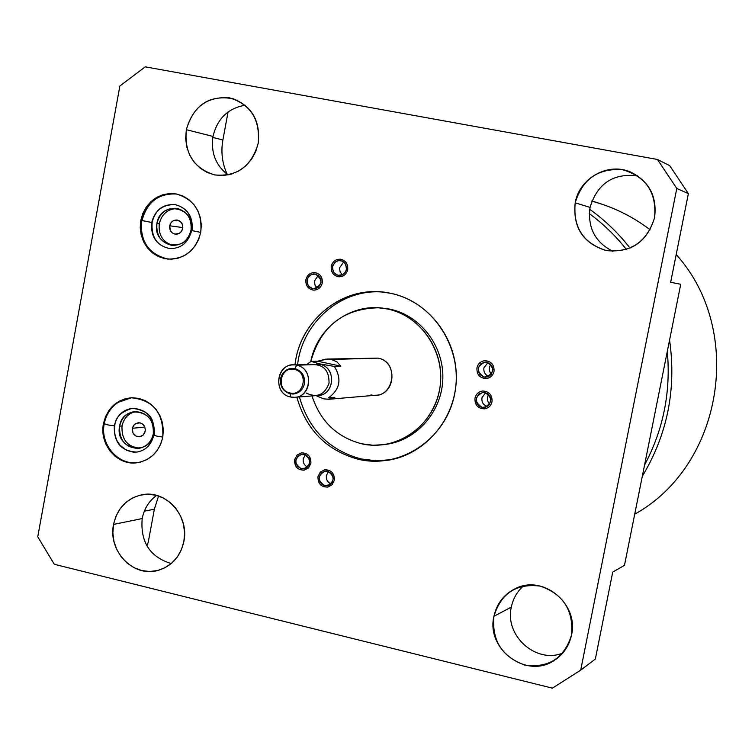 <?xml version="1.0" encoding="UTF-8"?>
<svg xmlns="http://www.w3.org/2000/svg" width="755" height="755" viewBox="0 0 755 755"><rect width="100%" height="100%" fill="white"/><g stroke="black" fill="none" stroke-linecap="round" stroke-linejoin="round"><path stroke-width="1.13" d="M148.206 542.373L154.36 509.2L158.578 496.007L154.36 509.2L148.206 542.373L146.838 545.771L148.206 542.373M227.179 174.292C222.196 163.429 220.762 151.991 222.885 139.968L228.076 111.957L222.885 139.968L212.816 137.429L222.885 139.968C220.762 151.991 222.196 163.429 227.179 174.292M589.325 213.608C603.226 223.801 615.589 235.758 626.405 249.471C615.589 235.758 603.226 223.801 589.325 213.608M667.288 351.452C670.959 391.798 663.381 429.642 644.572 464.967C663.381 429.642 670.959 391.798 667.288 351.452M642.297 476.292C667.429 434.455 676.518 389.042 669.572 340.043C676.518 389.042 667.429 434.455 642.297 476.292M630.066 248.112C618.392 233.144 604.953 220.205 589.731 209.314C604.953 220.205 618.392 233.144 630.066 248.112M634.71 514.193C722.828 465.467 744.93 330.633 676.197 254.529C744.93 330.633 722.828 465.467 634.71 514.193M591.911 200.915L599.857 203.51C618.015 209.343 634.785 218.11 650.159 229.813C632.445 216.355 613.003 206.813 591.816 201.17M37.75 536.796L54.294 564.287L552.386 688.164L580.699 670.157L676.791 188.467L657.454 159.475L145.253 66.836L119.875 86.013L37.75 536.796L119.875 86.013L145.253 66.836L657.454 159.475L669.666 165.609L688.371 193.629L670.591 282.596L688.371 193.629L676.791 188.467L580.699 670.157L595.346 659.058L612.73 572.092L595.346 659.058L580.699 670.157L552.386 688.164L54.294 564.287L37.75 536.796M145.224 431.228C145.451 425.933 143.12 423.093 138.212 422.706L134.409 424.442L132.361 428.293L144.818 427.047L132.361 428.293L133.55 425.433L135.777 423.432L140.071 422.838L142.733 424.159L144.62 426.594L145.347 429.652L144.781 432.738L143.025 435.229L140.43 436.635L136.117 436.182L132.965 432.926L132.361 428.293C132.144 433.634 134.522 436.475 139.477 436.805L143.214 435.05L145.224 431.228M177.803 208.55C168.101 208.606 161.919 213.665 159.258 223.706C158.257 235.126 162.872 242.374 173.112 245.46C162.872 242.374 158.257 235.126 159.258 223.706C161.919 213.665 168.101 208.606 177.803 208.55M169.715 225.802L170.913 222.895L173.169 220.819L177.51 220.101L181.285 222.442L182.635 225.245L182.719 228.416L181.511 231.332L179.256 233.408L174.915 234.116L172.225 232.851L170.328 230.454L169.715 225.802L182.833 227.566L169.715 225.802C169.346 230.36 171.225 233.153 175.349 234.182C179.18 234.305 181.634 232.389 182.719 228.416C183.097 223.914 181.247 221.121 177.18 220.045C173.301 219.875 170.819 221.791 169.715 225.802M136.136 411.466C128.605 413.098 123.905 417.911 122.027 425.933C121.366 439.438 127.293 446.875 139.807 448.225C127.293 446.875 121.366 439.438 122.027 425.933C123.905 417.911 128.605 413.098 136.136 411.466M190.996 230.237C191.987 218.544 187.221 211.24 176.698 208.333C166.44 207.757 159.852 212.778 156.936 223.386L159.258 223.706L156.936 223.386C160.4 199.697 196.158 206.738 190.996 230.237C187.4 254.02 151.755 246.715 156.936 223.386C155.992 235.418 160.985 242.742 171.913 245.366C181.832 245.573 188.193 240.534 190.996 230.237M119.611 426.16C123.037 402.736 158.399 410.673 153.303 433.861C149.745 457.37 114.496 449.178 119.611 426.16L122.027 425.933L119.611 426.16C119.073 440.259 125.349 447.687 138.439 448.432C146.328 447.073 151.283 442.213 153.303 433.861C153.916 420.082 147.857 412.636 135.117 411.513C126.887 412.645 121.715 417.524 119.611 426.16M104.284 423.527L103.492 423.602C99.009 444.412 117.346 465.929 137.042 462.758C150.717 460.21 159.286 451.679 162.778 437.154C163.911 413.117 153.388 399.99 131.2 397.762C116.487 399.593 107.248 408.21 103.492 423.602L104.284 423.527M137.089 452.047L133.314 452.151L126.68 450.367L120.092 445.308L117.167 441.033L115.232 436.116L114.43 430.831L114.798 425.518L114.316 425.669C116.827 415.392 122.98 409.597 132.776 408.276C147.848 409.654 155.011 418.496 154.275 434.805L153.841 434.955C154.964 435.824 157.955 436.513 162.797 437.032C157.955 436.513 154.964 435.824 153.841 434.955C153.378 423.951 155.568 412.07 132.776 408.276C122.98 409.597 116.827 415.392 114.316 425.669L114.807 425.461M136.721 452.085C121.149 451.245 113.684 442.439 114.316 425.669C113.684 442.439 121.149 451.245 136.721 452.085C145.668 450.593 151.377 444.893 153.822 435.012M104.756 423.48L104.266 423.63C106.228 424.744 109.579 425.424 114.316 425.669C109.579 425.424 106.228 424.744 104.266 423.63C99.811 444.204 117.988 465.599 138.014 462.617M571.516 635.04C564.221 658.313 548.63 668.317 524.744 665.042C501.971 656.793 491.703 640.542 493.94 616.306C501.009 593.194 516.477 583.134 540.353 586.125C563.353 594.204 573.743 610.512 571.516 635.04C579.028 604.047 543.326 574.442 515.797 588.39C504.104 594.043 496.818 603.339 493.94 616.306C485.852 649.319 526.707 679.5 554.264 660.399C563.39 654.434 569.147 645.987 571.516 635.04M654.557 217.742C647.082 241.751 631.123 252.717 606.69 250.66C583.398 243.487 572.894 227.538 575.197 202.821C582.435 178.992 598.271 167.959 622.696 169.733C646.223 176.717 656.841 192.723 654.557 217.742C657.246 196.611 649.291 181.398 630.689 172.093C608.086 161.985 579.34 178.076 575.197 202.821C572.705 227.236 582.917 243.119 605.85 250.49C630.746 253.199 646.978 242.289 654.557 217.742M183.89 541.41L181.436 549.612L177.321 556.963L171.762 563.098L165.052 567.703L157.531 570.544L149.565 571.497L141.572 570.516L133.946 567.647L127.057 563.051L121.262 556.945L116.827 549.649L113.986 541.533L112.872 532.973L113.543 524.414L115.949 516.278L119.998 508.955L125.481 502.821L132.125 498.187L139.599 495.271L147.546 494.242L155.558 495.148L163.231 497.951L170.177 502.519L176.057 508.615L180.549 515.948L183.446 524.14L184.579 532.775L183.89 541.41C189.477 516.033 166.157 489.891 142.497 494.667C127.019 498.064 117.365 507.983 113.543 524.414C107.72 550.782 133.22 577.613 157.672 570.516C171.668 566.354 180.407 556.652 183.89 541.41M258.219 143.214L255.7 151.661L251.49 159.343L245.819 165.855L238.957 170.875L231.266 174.16L223.131 175.547L214.958 174.971L207.163 172.47L200.132 168.167L194.205 162.287L189.684 155.115L186.787 147.027L185.654 138.41L186.334 129.69C192.846 106.936 207.163 96.3 229.284 97.782C250.594 104.237 260.239 119.375 258.219 143.214C260.541 121.234 252.142 106.398 233.031 98.688C209.248 94.668 193.676 105.002 186.334 129.69C184.144 153.161 193.554 168.233 214.571 174.896C236.957 177.029 251.509 166.468 258.219 143.214M162.778 437.154L160.702 444.11L157.248 450.367L152.567 455.614L146.923 459.578L140.581 462.069L133.871 462.975L127.133 462.239L120.706 459.908L114.902 456.105L110.004 451.018L106.266 444.903L103.869 438.06L102.935 430.841L103.492 423.602L105.53 416.694L108.947 410.456L113.561 405.209L119.167 401.216L125.472 398.678L132.163 397.725L138.911 398.404L145.375 400.688L151.236 404.472L156.181 409.559L159.966 415.694L162.391 422.573L163.344 429.85L162.778 437.154M200.736 232.408L198.65 239.477L195.149 245.875L190.42 251.283L184.701 255.435L178.293 258.116L171.508 259.201L164.694 258.644L158.191 256.474L152.321 252.793L147.376 247.8L143.601 241.742L141.176 234.918L140.232 227.68L140.798 220.366L142.855 213.344L146.31 206.974L150.981 201.566L156.653 197.395L163.023 194.667L169.799 193.516L176.623 194.016L183.154 196.149L189.071 199.801L194.073 204.784L197.904 210.871L200.358 217.742L201.321 225.037L200.736 232.408C202.51 212.051 194.262 199.216 176.019 193.912C157.757 192.657 146.017 201.481 140.798 220.366C139.165 241.76 148.103 254.671 167.61 259.088C184.852 259.229 195.894 250.339 200.736 232.408L191.676 230.558L200.745 232.389M482.039 407.379L479.057 405.964L476.943 403.359L476.273 398.385L478.755 394.082L483.304 392.326L487.938 393.893L490.052 396.507L490.863 399.791L489.372 404.567L485.323 407.322L482.039 407.379L486.748 406.785L482.039 407.379L484.314 407.502C492.581 402.915 492.798 397.913 484.946 392.487L482.879 392.355C474.433 396.819 474.159 401.82 482.039 407.379M484.021 377.085L479.831 374.499L478.34 371.488L478.255 368.1L480.727 363.787L485.276 362.023L489.919 363.57L492.034 366.166L492.855 369.459L491.363 374.244L488.844 376.415L484.021 377.085L487.947 376.811L484.021 377.085L485.89 377.226C494.534 372.847 494.884 367.827 486.928 362.173L485.267 362.023C476.443 366.269 476.027 371.29 484.021 377.085M338.08 275.339L335.192 273.999L333.153 271.479L332.502 266.591L334.89 262.325L337.702 260.768L340.864 260.654L343.752 261.985L345.799 264.514L346.451 269.412L345.148 272.461L342.732 274.622L338.08 275.339L341.798 275.046L344.412 273.338L346.111 270.63L346.573 267.43L344.818 263.014L342.336 261.126L338.797 260.56L335.852 261.598L332.87 265.288L332.379 268.497L334.116 272.951L338.08 275.339M312.693 288.665L309.833 287.325L307.804 284.805L307.162 279.935L308.446 276.906L310.843 274.754L315.458 274.037L319.478 276.509L320.922 279.454L321.007 282.766L318.629 287.023L315.835 288.561L313.514 288.787C322.649 285.06 323.3 280.143 315.458 274.037L313.25 273.952L310.38 275.037L308.191 277.283L307.096 280.294L307.313 283.493L308.776 286.305L312.693 288.665M301.368 468.77L297.366 466.203L295.932 463.24L295.847 459.937L298.216 455.756L302.547 454.085L306.983 455.652L309.003 458.209L309.776 461.428L309.163 464.655L307.276 467.269L304.491 468.732L301.368 468.77L306.53 467.836L301.368 468.77L303.925 468.855C311.447 464.221 311.513 459.351 304.123 454.246L301.698 454.151C294.063 458.71 293.95 463.579 301.368 468.77M324.773 485.729L321.904 484.314L319.875 481.747L319.223 476.858L321.602 472.677L325.971 471.007L330.426 472.583L332.455 475.15L333.238 478.377L332.625 481.624L330.718 484.238L327.915 485.701L324.773 485.729L330.322 484.559L324.773 485.729L327.547 485.776C334.927 481.048 334.918 476.178 327.547 471.177L324.914 471.101C317.411 475.754 317.364 480.633 324.773 485.729M390.401 293.251C433.191 301.547 463.759 348.876 454.699 393.751C446.271 438.759 400.801 469.308 358.597 459.351C326.773 450.669 306.181 429.935 296.828 397.139C306.181 429.935 326.773 450.669 358.597 459.351L373.621 461.23L388.731 460.163C426.179 453.972 456.029 417.959 456.313 377.84C456.879 337.711 427.764 300.669 390.401 293.251L381.209 291.949C339.505 287.768 299.669 321.923 294.997 364.844C299.858 318.431 346.045 283.2 390.401 293.251M378.321 307.785L387.391 308.984C417.968 315.118 441.59 345.658 440.741 378.434C440.127 411.22 415.203 440.297 384.437 444.629L372.97 445.242L361.579 443.77C336.749 437.154 320.233 421.214 312.051 395.931C320.233 421.214 336.749 437.154 361.579 443.77C395.865 451.773 432.653 426.924 439.448 390.477C446.762 354.133 422.083 315.788 387.391 308.984C353.34 301.273 317.355 326.292 310.767 361.57C320.639 326.537 343.157 308.606 378.321 307.785L389.674 309.097C420.157 315.203 443.695 345.639 442.845 378.293C442.232 410.965 417.392 439.929 386.73 444.251M327.132 359.059L377.981 358.125L331.379 359.455L336.947 361.853L340.807 366.175L334.389 366.42C341.996 379.001 340.005 389.495 328.406 397.894L334.871 397.347L329.038 399.263L323.886 398.885L328.614 399.291L334.871 397.347L328.406 397.894C340.005 389.495 341.996 379.001 334.389 366.42L340.807 366.175L336.947 361.853L331.379 359.455L377.981 358.125C400.792 362.041 393.355 400.697 370.95 394.874M562.777 653.075C535.965 664.032 504.482 635.663 511.324 607.105L493.94 616.306L511.324 607.105C504.482 635.663 535.965 664.032 562.777 653.075M142.195 518.562C140.232 542.005 149.915 557.001 171.225 563.56C149.915 557.001 140.232 542.005 142.195 518.562L113.543 524.414L142.195 518.562C144.148 508.776 148.952 501.056 156.606 495.412C148.952 501.056 144.148 508.776 142.195 518.562M212.986 136.438C210.711 152.661 215.741 165.496 228.085 174.943C215.741 165.496 210.711 152.661 212.986 136.438L186.334 129.69L212.986 136.438C217.336 118.601 228.067 108.201 245.167 105.238C228.067 108.201 217.336 118.601 212.986 136.438M523.479 585.889C517.128 591.542 513.079 598.621 511.324 607.105C513.079 598.621 517.128 591.542 523.479 585.889M590.051 207.427C587.466 227.642 595.091 242.28 612.918 251.358C595.091 242.28 587.466 227.642 590.051 207.427L575.197 202.821L590.051 207.427C597.347 183.54 613.211 172.999 637.645 175.821C613.211 172.999 597.347 183.54 590.051 207.427M624.479 565.335L680.736 284.276L670.648 282.276L680.736 284.276L624.479 565.335L612.73 572.092L624.479 565.335M676.791 188.467L657.454 159.475L669.666 165.609L688.371 193.629L676.791 188.467M144.337 511.163L154.36 509.2L144.337 511.163M141.562 220.469L140.798 220.366L141.562 220.469M141.562 220.488C146.612 201.934 158.286 193.11 176.576 194.016C158.616 193.12 147.093 201.953 142.015 220.526C147.093 201.953 158.616 193.12 176.585 194.016C158.616 193.12 147.093 201.953 142.015 220.526L151.689 222.47C155.162 209.852 162.995 203.897 175.198 204.614C187.636 208.097 193.261 216.761 192.091 230.596L191.676 230.558C192.77 216.562 187.278 207.908 175.198 204.614C162.995 203.897 155.162 209.852 151.689 222.47L151.689 222.47C150.575 236.777 156.521 245.469 169.526 248.555C156.521 245.469 150.575 236.777 151.689 222.47L141.562 220.488C139.873 241.543 148.792 254.426 168.308 259.144M169.582 248.555L169.526 248.555C156.898 245.649 151.104 236.966 152.132 222.508L152.132 222.498C154.973 210.352 162.655 204.388 175.198 204.614M377.981 358.125C397.894 361.343 395.931 394.789 375.811 395.224L328.84 399.282M323.886 398.885L316.845 396.054L323.886 398.885M331.379 359.455L327.368 359.059L317.666 361.211L311.051 361.418L306.832 364.439L311.051 361.418L317.666 361.211L325.716 359.135L331.379 359.455M340.807 366.175L317.666 361.211L340.807 366.175M334.389 366.42L320.28 364.004L311.051 361.418L320.28 364.004L334.389 366.42M316.949 395.478C334.342 396.583 337.211 367.27 319.969 364.41L316.336 364.108M293.251 364.91L319.969 364.41L293.251 364.91C275.632 364.467 273.234 394.034 290.628 396.998L294.695 397.309C311.966 397.055 313.731 368.044 296.639 365.231L319.969 364.41C336.56 367.128 334.843 395.195 318.082 395.45L315.826 395.629M290.628 396.998L289.986 392.968C304.19 396.686 308.88 371.96 294.431 369.431L296.639 365.231C316.156 368.638 309.814 402.037 290.628 396.998C271.224 393.534 277.472 360.324 296.639 365.231L294.431 369.431C280.237 365.779 275.594 390.411 289.986 392.968L290.628 396.998M294.431 369.431C280.237 365.779 275.594 390.411 289.986 392.968C304.19 396.686 308.88 371.96 294.431 369.431M489.693 404.104C487.06 401.16 486.701 397.951 488.608 394.488C486.701 397.951 487.06 401.16 489.693 404.104M490.835 364.42C488.674 367.817 488.853 371.073 491.392 374.206C488.853 371.073 488.674 367.817 490.835 364.42M346.583 267.723L346.375 269.761L346.583 267.723M386.758 444.242C417.411 439.91 442.241 410.937 442.845 378.283C443.685 345.63 420.148 315.203 389.674 309.097L380.633 307.908M391.42 459.653L376.16 460.795L360.975 458.917C329.255 450.273 308.729 429.614 299.414 396.932C308.729 429.614 329.255 450.273 360.975 458.917L358.597 459.351L360.975 458.917L375.952 460.795L391.42 459.653M297.583 364.759C302.198 322.602 340.835 288.797 381.87 292.006C340.835 288.797 302.198 322.602 297.583 364.759M306.209 393.062C317.138 398.168 324.754 394.856 329.048 383.125C329.171 369.799 322.942 363.674 310.371 364.75M304.435 383.785C305.152 375.981 301.972 370.913 294.875 368.591L292.128 368.336C286.032 368.931 282.181 372.347 280.586 378.595C279.869 386.371 283.04 391.439 290.118 393.78L293.28 394.025C299.178 393.28 302.897 389.863 304.435 383.785M305.917 279.68C305.482 285.522 307.983 289.005 313.429 290.118C318.044 290.08 320.988 287.712 322.262 283.021C322.706 277.274 320.262 273.801 314.929 272.593C310.23 272.546 307.219 274.905 305.917 279.68M317.26 287.985L315.052 285.267L314.382 281.153L318.289 275.33M331.256 266.336C330.803 272.102 333.266 275.584 338.636 276.783C343.365 276.83 346.385 274.452 347.706 269.658C348.168 263.995 345.771 260.513 340.524 259.229C335.701 259.088 332.606 261.457 331.256 266.336M342.392 274.801L340.165 272.074L339.486 267.95L343.714 261.957M476.952 367.827C476.603 374.414 479.614 378 485.984 378.595C490.231 378.076 492.902 375.688 494.015 371.432C494.383 364.986 491.467 361.39 485.248 360.654C480.869 361.06 478.104 363.457 476.952 367.827M488.768 376.452C485.059 374.81 483.445 371.932 483.917 367.808L487.985 362.485M474.98 398.102C474.687 404.935 477.858 408.521 484.474 408.861C488.485 408.181 490.995 405.822 492.024 401.764C492.345 395.073 489.268 391.477 482.785 390.986C478.651 391.571 476.046 393.94 474.98 398.102M487.183 406.549C483.238 405.001 481.501 402.075 481.954 397.772L485.625 392.666M317.978 476.575C317.808 483.653 321.083 487.164 327.821 487.098L332.077 484.776L334.352 480.331C334.55 473.347 331.332 469.827 324.707 469.77L320.328 472.064L317.978 476.575M331.02 483.955C327.5 482.285 325.962 479.453 326.415 475.452L328.567 471.488M294.61 459.663C294.403 466.581 297.583 470.091 304.161 470.167L308.54 467.892L310.89 463.362C311.117 456.53 308.002 453.019 301.528 452.821L297.026 455.067L294.61 459.663M307.521 467.052C304.227 465.307 302.802 462.532 303.255 458.71L305.454 454.699M137.759 462.655L137.042 462.758M114.798 425.518C115.392 417.222 121.291 411.484 132.484 408.295M131.53 397.743L118.318 402.264C110.834 407.332 106.153 414.457 104.266 423.63M557.03 658.473L554.264 660.399M631.954 172.64L630.689 172.093M158.795 570.214L157.672 570.516M169.526 248.555C180.879 248.839 188.259 242.846 191.676 230.568M294.695 397.309L315.411 395.658M388.731 460.163L391.005 459.719"/></g></svg>
